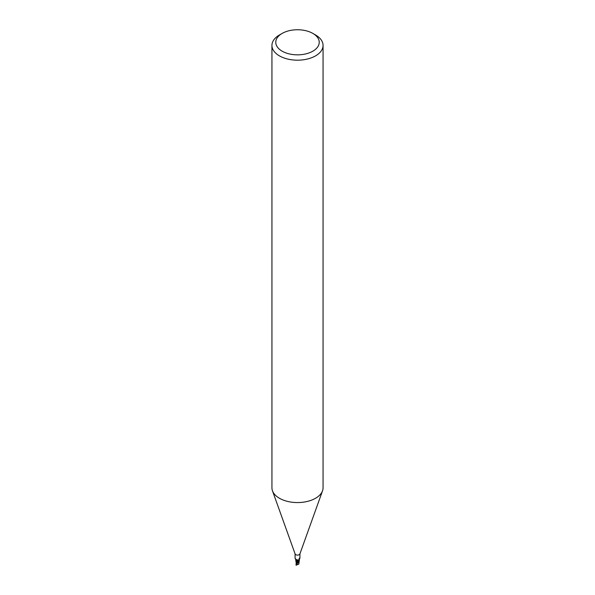 <?xml version="1.0" encoding="UTF-8"?>
<svg xmlns="http://www.w3.org/2000/svg" width="595" height="595" viewBox="0 0 595 595"><rect width="100%" height="100%" fill="white"/><g stroke="black" fill="none" stroke-linecap="round" stroke-linejoin="round"><path stroke-width="0.89" d="M312.866 33.424L315.581 34.993A25.563 14.756 180 0 1 323.063 45.428L323.063 487.811A25.563 14.756 180 0 1 322.535 490.808A25.563 14.756 180 0 1 315.573 498.246A25.563 14.756 180 0 1 290.174 501.949A25.563 14.756 180 0 1 272.465 490.808A25.563 14.756 180 0 1 271.937 487.811L271.937 45.428A25.563 14.756 180 0 1 279.419 34.993A25.563 14.756 180 0 1 279.427 34.993L282.134 33.424A21.732 12.547 180 0 1 312.866 33.424A21.732 12.547 180 0 1 312.866 51.17A21.732 12.547 180 0 1 282.134 51.17A21.732 12.547 180 0 1 282.134 33.424L279.419 34.993M299.925 553.692A2.425 1.398 180 0 1 299.88 553.975A2.425 1.398 180 0 1 299.218 554.681A2.425 1.398 180 0 1 296.801 555.038A2.425 1.398 180 0 1 295.12 553.975L272.465 490.808M323.063 45.428A25.563 14.756 180 0 1 315.573 55.863A25.563 14.756 180 0 1 287.72 59.061A25.563 14.756 180 0 1 271.937 45.428M298.839 563.123L298.72 564.216L296.407 564.938L298.965 561.115A2.492 1.435 180 0 1 298.385 561.301A2.492 1.435 180 0 0 298.965 561.115L299.315 560.468A2.194 1.264 180 0 1 299.01 561.055A2.425 1.398 180 0 1 298.378 561.264L298.036 560.497L298.378 561.264L297.084 560.691A1.101 0.632 180 0 1 298.259 561.092L298.445 561.39M296.399 564.291L297.054 560.78L298.459 561.375L297.084 560.691A2.194 1.264 180 0 1 296.608 560.542A2.194 1.264 180 0 1 295.678 559.531M296.429 560.453L295.752 559.828L296.414 560.505L296.161 562.773L295.708 559.672M295.075 553.833L295.075 558.303L295.752 559.56L297.299 559.776L298.036 560.497M299.01 561.055L298.489 560.036L299.754 557.909L299.278 560.155A2.194 1.264 180 0 1 299.315 560.468M298.556 559.865A2.64 2.514 -29.6 0 0 298.697 560.966L298.489 560.036M299.218 558.579L299.754 557.909A2.64 2.514 -29.6 0 0 299.486 558.11M296.243 559.65A2.782 1.577 169.5 0 1 297.098 560.691L296.414 560.416M296.407 564.938A2.558 1.473 180 0 1 295.968 564.789L298.407 561.33A2.558 1.473 180 0 0 298.861 561.204M296.169 564.12L296.28 563.547L296.169 564.12M296.161 563.324L296.169 564.097L296.362 563.666M296.236 563.51L296.206 563.071M298.831 563.896L299.292 560.624M298.764 562.982L298.794 563.517M298.906 563.822L298.883 562.684M298.95 562.253L298.846 563.353M296.608 563.948L298.251 561.092A3.838 2.172 169.5 0 0 298.125 560.646M299.925 558.303L299.925 553.833M295.879 558.98L295.752 559.56M299.88 553.975L322.535 490.808M296.771 563.681L296.459 564.134M296.154 563.963L296.146 562.349M298.854 562.357L298.846 563.971M295.901 564.99L296.503 565.22"/></g></svg>
